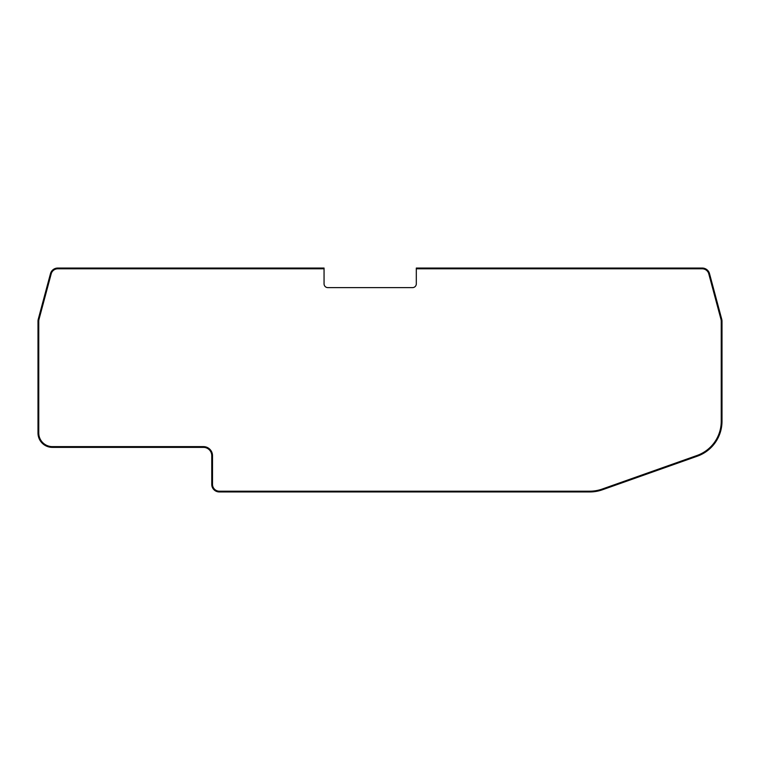 <?xml version="1.0" encoding="UTF-8"?>
<svg xmlns="http://www.w3.org/2000/svg" width="760" height="760" viewBox="0 0 760 760"><rect width="100%" height="100%" fill="white"/><g stroke="black" fill="none" stroke-linecap="round" stroke-linejoin="round"><path stroke-width="1.14" d="M416.309 268.802L416.309 283.841A3.781 3.781 0 0 1 412.528 287.622L327.835 287.622A3.781 3.781 0 0 1 324.055 283.841L324.055 268.052L57.77 268.052A7.562 7.562 0 0 0 50.474 273.657L38.257 319.228A7.562 7.562 0 0 0 38 321.185L38 433.01A14.364 14.364 0 0 0 52.364 447.374L203.433 447.374A8.322 8.322 0 0 1 211.755 455.696L211.755 484.386A7.562 7.562 0 0 0 219.317 491.948L589.788 491.948A37.81 37.81 0 0 0 602.404 489.782L697.309 456.19A37.05 37.05 0 0 0 722 421.258L722 321.242A7.562 7.562 0 0 0 721.744 319.285L709.517 273.657A7.562 7.562 0 0 0 702.211 268.052L416.309 268.052L416.309 268.802L702.211 268.802A6.802 6.802 0 0 1 708.785 273.847L721.012 319.476A6.802 6.802 0 0 1 721.24 321.242L721.24 421.258A36.3 36.3 0 0 1 697.062 455.468L602.158 489.069A37.05 37.05 0 0 1 589.788 491.197L219.317 491.197A6.802 6.802 0 0 1 212.515 484.386L212.515 455.696A9.072 9.072 0 0 0 203.433 446.623L52.364 446.623A13.614 13.614 0 0 1 38.76 433.01L38.76 321.185A6.802 6.802 0 0 1 38.988 319.428L51.195 273.847A6.802 6.802 0 0 1 57.77 268.802L324.055 268.802"/></g></svg>
